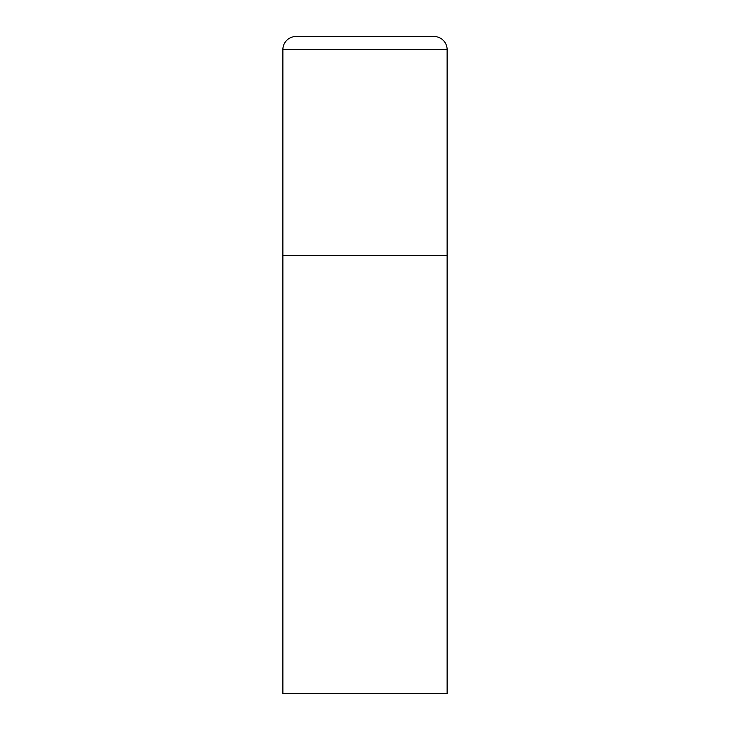 <?xml version="1.0" encoding="UTF-8"?>
<svg xmlns="http://www.w3.org/2000/svg" width="730" height="730" viewBox="0 0 730 730"><rect width="100%" height="100%" fill="white"/><g stroke="black" fill="none" stroke-linecap="round" stroke-linejoin="round"><path stroke-width="0.55" stroke-dasharray="3.65 2.74" d="M433.985 36.5L296.015 36.5M447.125 255.5L282.875 255.5L447.125 255.5M282.875 693.5L447.125 693.5M447.125 49.64L282.875 49.64"/><path stroke-width="1.09" d="M282.875 49.64L282.875 693.5L447.125 693.5L447.125 255.5L282.875 255.5L447.125 255.5L447.125 49.64A13.14 13.14 0 0 0 433.985 36.5L296.015 36.5A13.14 13.14 0 0 0 282.875 49.64L447.125 49.64"/></g></svg>
